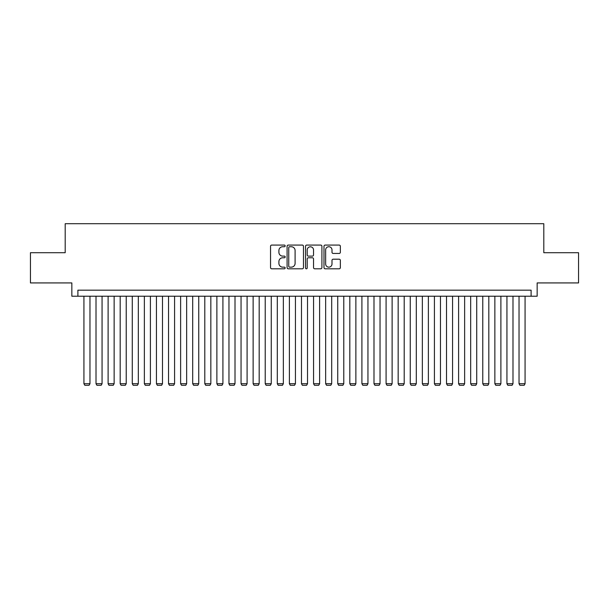 <?xml version="1.0" encoding="UTF-8"?>
<svg xmlns="http://www.w3.org/2000/svg" width="609" height="609" viewBox="0 0 609 609"><rect width="100%" height="100%" fill="white"/><g stroke="black" fill="none" stroke-linecap="round" stroke-linejoin="round"><path stroke-width="0.91" d="M285.164 245.907A0.83 0.83 0 0 0 284.334 245.077L271.728 245.077A1.188 1.188 0 0 0 270.541 246.264L270.541 267.617A1.188 1.188 0 0 0 271.728 268.805L284.334 268.805A0.83 0.83 0 0 0 285.164 267.975A0.83 0.83 0 0 0 284.334 267.145L282.698 267.145A3.799 3.799 0 0 1 278.907 263.347L278.907 261.565A3.799 3.799 0 0 1 282.698 257.774L284.334 257.774A0.83 0.83 0 0 0 285.164 256.945A0.83 0.83 0 0 0 284.334 256.115L282.698 256.115A3.799 3.799 0 0 1 278.907 252.316L278.907 250.535A3.799 3.799 0 0 1 282.698 246.736L284.334 246.736A0.83 0.83 0 0 0 285.164 245.907M339.167 253.443A1.188 1.188 0 0 0 340.355 252.255L340.355 246.264A1.188 1.188 0 0 0 339.167 245.077L325.168 245.077A1.188 1.188 0 0 0 323.988 246.264L323.988 267.617A1.188 1.188 0 0 0 325.168 268.805L339.167 268.805A1.188 1.188 0 0 0 340.355 267.617L340.355 260.386A1.188 1.188 0 0 0 339.167 259.198L333.176 259.198A1.188 1.188 0 0 0 331.996 260.386L331.996 263.971A3.174 3.174 0 0 1 328.822 267.145A3.174 3.174 0 0 1 325.648 263.971L325.648 249.911A3.174 3.174 0 0 1 328.822 246.736A3.174 3.174 0 0 1 331.996 249.911L331.996 252.255A1.188 1.188 0 0 0 333.176 253.443L339.167 253.443M531.109 296.218L537.153 296.218L537.153 282.926L578.55 282.926L578.55 252.712L543.807 252.712L543.807 223.709L65.193 223.709L65.193 252.712L30.45 252.712L30.45 282.926L71.847 282.926L71.847 296.218L531.109 296.218L531.109 290.181L77.891 290.181L77.891 296.218M303.465 246.264A1.188 1.188 0 0 0 302.277 245.077L288.278 245.077A1.188 1.188 0 0 0 287.09 246.264L287.09 267.617A1.188 1.188 0 0 0 288.278 268.805L302.277 268.805A1.188 1.188 0 0 0 303.465 267.617L303.465 246.264M306.723 245.077L320.722 245.077A1.188 1.188 0 0 1 321.91 246.264L321.91 267.617A1.188 1.188 0 0 1 320.722 268.805L314.731 268.805A1.188 1.188 0 0 1 313.544 267.617L313.544 258.962A1.188 1.188 0 0 0 312.356 257.774L308.382 257.774A1.188 1.188 0 0 0 307.202 258.962L307.202 267.975A0.83 0.83 0 0 1 306.365 268.805A0.83 0.83 0 0 1 305.535 267.975L305.535 246.264A1.188 1.188 0 0 1 306.723 245.077M289.579 246.736A0.83 0.83 0 0 0 288.75 247.566L288.75 266.316A0.83 0.83 0 0 0 289.579 267.145L291.3 267.145A3.799 3.799 0 0 0 295.099 263.347L295.099 250.535A3.799 3.799 0 0 0 291.3 246.736L289.579 246.736M313.544 249.972A3.174 3.174 0 0 0 310.369 246.797A3.174 3.174 0 0 0 307.202 249.972L307.202 254.927A1.188 1.188 0 0 0 308.382 256.115L312.356 256.115A1.188 1.188 0 0 0 313.544 254.927L313.544 249.972M89.972 296.218L89.972 383.723L83.928 383.723L83.928 296.218M89.972 383.723L89.066 385.291L84.834 385.291L83.928 383.723M102.061 296.218L102.061 383.723L96.016 383.723L96.016 296.218M102.061 383.723L101.155 385.291L96.922 385.291L96.016 383.723M114.142 296.218L114.142 383.723L108.105 383.723L108.105 296.218M114.142 383.723L113.236 385.291L109.011 385.291L108.105 383.723M126.23 296.218L126.23 383.723L120.186 383.723L120.186 296.218M126.23 383.723L125.325 385.291L121.092 385.291L120.186 383.723M138.319 296.218L138.319 383.723L132.275 383.723L132.275 296.218M138.319 383.723L137.413 385.291L133.181 385.291L132.275 383.723M150.4 296.218L150.4 383.723L144.363 383.723L144.363 296.218M150.4 383.723L149.494 385.291L145.269 385.291L144.363 383.723M162.489 296.218L162.489 383.723L156.444 383.723L156.444 296.218M162.489 383.723L161.583 385.291L157.35 385.291L156.444 383.723M174.577 296.218L174.577 383.723L168.533 383.723L168.533 296.218M174.577 383.723L173.672 385.291L169.439 385.291L168.533 383.723M186.658 296.218L186.658 383.723L180.622 383.723L180.622 296.218M186.658 383.723L185.753 385.291L181.528 385.291L180.622 383.723M198.747 296.218L198.747 383.723L192.703 383.723L192.703 296.218M198.747 383.723L197.841 385.291L193.609 385.291L192.703 383.723M210.836 296.218L210.836 383.723L204.791 383.723L204.791 296.218M210.836 383.723L209.93 385.291L205.697 385.291L204.791 383.723M222.917 296.218L222.917 383.723L216.88 383.723L216.88 296.218M222.917 383.723L222.011 385.291L217.786 385.291L216.88 383.723M235.005 296.218L235.005 383.723L228.961 383.723L228.961 296.218M235.005 383.723L234.1 385.291L229.867 385.291L228.961 383.723M247.094 296.218L247.094 383.723L241.05 383.723L241.05 296.218M247.094 383.723L246.188 385.291L241.956 385.291L241.05 383.723M259.175 296.218L259.175 383.723L253.131 383.723L253.131 296.218M259.175 383.723L258.269 385.291L254.044 385.291L253.131 383.723M271.264 296.218L271.264 383.723L265.219 383.723L265.219 296.218M271.264 383.723L270.358 385.291L266.125 385.291L265.219 383.723M283.352 296.218L283.352 383.723L277.308 383.723L277.308 296.218M283.352 383.723L282.447 385.291L278.214 385.291L277.308 383.723M295.434 296.218L295.434 383.723L289.389 383.723L289.389 296.218M295.434 383.723L294.528 385.291L290.303 385.291L289.389 383.723M307.522 296.218L307.522 383.723L301.478 383.723L301.478 296.218M307.522 383.723L306.616 385.291L302.384 385.291L301.478 383.723M319.611 296.218L319.611 383.723L313.566 383.723L313.566 296.218M319.611 383.723L318.697 385.291L314.472 385.291L313.566 383.723M331.692 296.218L331.692 383.723L325.648 383.723L325.648 296.218M331.692 383.723L330.786 385.291L326.553 385.291L325.648 383.723M343.781 296.218L343.781 383.723L337.736 383.723L337.736 296.218M343.781 383.723L342.875 385.291L338.642 385.291L337.736 383.723M355.869 296.218L355.869 383.723L349.825 383.723L349.825 296.218M355.869 383.723L354.956 385.291L350.731 385.291L349.825 383.723M367.95 296.218L367.95 383.723L361.906 383.723L361.906 296.218M367.95 383.723L367.044 385.291L362.812 385.291L361.906 383.723M380.039 296.218L380.039 383.723L373.995 383.723L373.995 296.218M380.039 383.723L379.133 385.291L374.9 385.291L373.995 383.723M392.12 296.218L392.12 383.723L386.083 383.723L386.083 296.218M392.12 383.723L391.214 385.291L386.989 385.291L386.083 383.723M404.209 296.218L404.209 383.723L398.164 383.723L398.164 296.218M404.209 383.723L403.303 385.291L399.07 385.291L398.164 383.723M416.297 296.218L416.297 383.723L410.253 383.723L410.253 296.218M416.297 383.723L415.391 385.291L411.159 385.291L410.253 383.723M428.378 296.218L428.378 383.723L422.341 383.723L422.341 296.218M428.378 383.723L427.472 385.291L423.247 385.291L422.341 383.723M440.467 296.218L440.467 383.723L434.423 383.723L434.423 296.218M440.467 383.723L439.561 385.291L435.328 385.291L434.423 383.723M452.556 296.218L452.556 383.723L446.511 383.723L446.511 296.218M452.556 383.723L451.65 385.291L447.417 385.291L446.511 383.723M464.637 296.218L464.637 383.723L458.6 383.723L458.6 296.218M464.637 383.723L463.731 385.291L459.506 385.291L458.6 383.723M476.725 296.218L476.725 383.723L470.681 383.723L470.681 296.218M476.725 383.723L475.819 385.291L471.587 385.291L470.681 383.723M488.814 296.218L488.814 383.723L482.77 383.723L482.77 296.218M488.814 383.723L487.908 385.291L483.675 385.291L482.77 383.723M500.895 296.218L500.895 383.723L494.858 383.723L494.858 296.218M500.895 383.723L499.989 385.291L495.764 385.291L494.858 383.723M512.984 296.218L512.984 383.723L506.939 383.723L506.939 296.218M512.984 383.723L512.078 385.291L507.845 385.291L506.939 383.723M525.072 296.218L525.072 383.723L519.028 383.723L519.028 296.218M525.072 383.723L524.166 385.291L519.934 385.291L519.028 383.723"/></g></svg>
